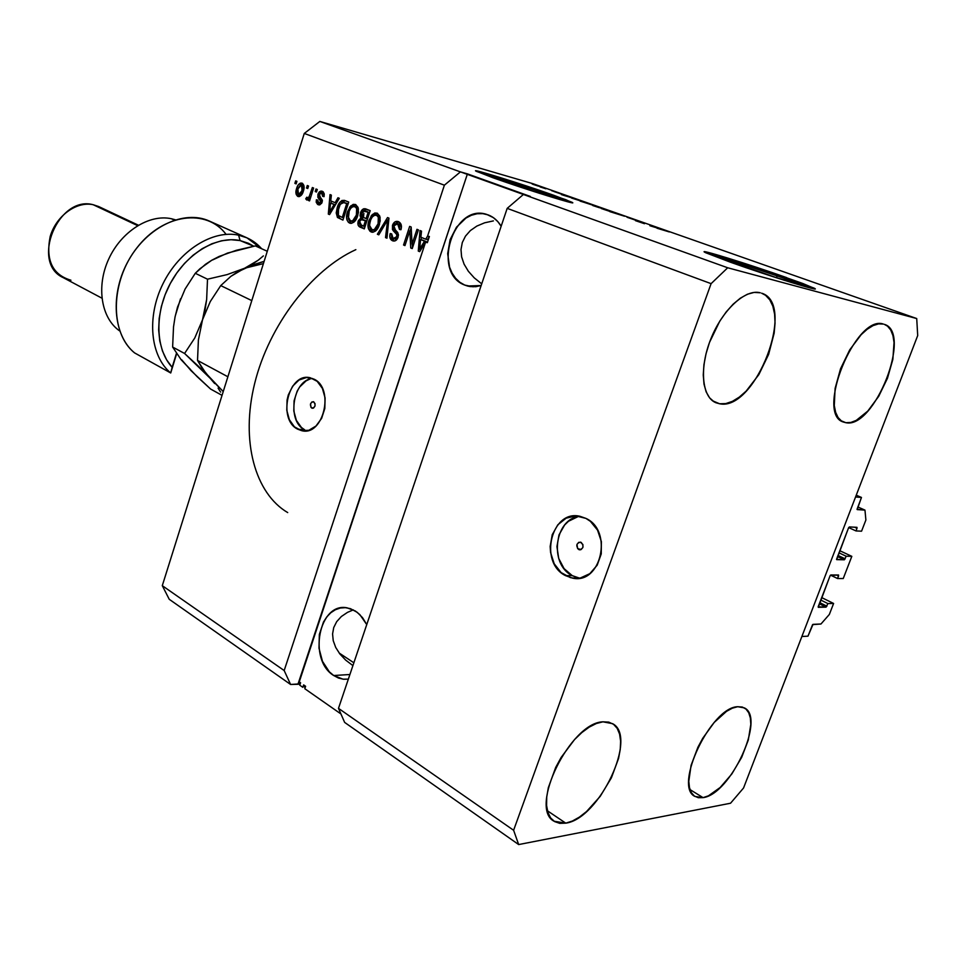 <?xml version="1.0" encoding="UTF-8"?>
<svg xmlns="http://www.w3.org/2000/svg" width="966" height="966" viewBox="0 0 966 966"><rect width="100%" height="100%" fill="white"/><g stroke="black" fill="none" stroke-linecap="round" stroke-linejoin="round"><path stroke-width="1.45" d="M807.987 636.159L801.877 636.497L855.562 496.995L861.467 497.454L857.047 509.299L864.968 510.12L865.886 519.986L861.551 531.191L855.985 530.926L856.999 528.293L854.584 527.207L856.999 528.293L856.902 527.315L849.38 526.941L848.534 527.883L836.532 559.374L844.356 559.785L837.486 556.549L844.356 559.785L846.204 556.235L851.819 556.344L839.744 550.692L851.819 556.344L843.233 578.549L837.582 578.549L838.597 575.941L836.604 574.987L838.597 575.941L838.488 574.999L830.192 575.555L818.166 606.781L826.063 607.143L819.289 603.774L826.063 607.143L827.91 603.593L833.598 603.46L829.335 614.461L820.967 624L812.575 624.64L807.987 636.159L801.877 636.497L855.562 496.995L861.467 497.454L856.262 495.172L861.467 497.454L857.204 509.589L864.968 510.12L857.808 506.945L864.968 510.12L865.886 519.986L861.551 531.191L855.985 530.926L848.667 527.593L855.985 530.926L856.999 528.293L856.975 527.327L849.38 526.941L848.534 527.883L836.689 559.64L844.356 559.785L846.204 556.235L838.923 552.818L846.204 556.235L851.819 556.344L843.233 578.549L837.582 578.549L830.518 575.144L837.582 578.549L838.573 575.011L830.869 574.975L830.011 575.929L818.287 607.324L826.063 607.143L827.91 603.593L820.726 600.043L827.91 603.593L833.598 603.46L821.668 597.58L833.598 603.46L829.335 614.461L820.967 624L813.022 624.35L807.987 636.159M819.723 602.627L826.908 606.189L819.723 602.627M837.92 555.426L845.202 558.843L837.92 555.426M777.244 275.636L794.909 282.398C802.348 285.924 765.712 274.622 740.27 265.517L723.788 259.202L732.397 260.905L787.845 279.5L795.489 282.748L793.786 282.688L775.191 277.242L723.486 259.057C716.724 255.749 752.152 266.688 777.244 275.636L776.495 277.653L777.244 275.636M543.423 192.814L555.257 197.366C561.21 200.216 524.707 188.925 503.636 181.367L492.165 176.887L503.66 179.773L551.453 195.76L555.595 197.704L552.323 197.028L533.594 191.401L492.418 177.044C487.057 174.375 522.558 185.375 543.423 192.814L542.916 194.311L543.423 192.814M571.8 202.196L553.554 195.204L571.8 202.196C581.085 206.591 525.166 189.288 493.071 177.792L475.852 171.054L493.59 175.534L565.798 199.684L572.343 202.715L567.537 201.737L538.992 193.164L501.113 180.606L476.262 171.296C468.341 167.323 521.918 183.938 553.554 195.204L553.385 195.675C526.712 186.196 481.684 171.948 476.323 171.332M814.157 288.834L786.457 278.16L813.855 288.025C825.447 293.447 769.262 276.119 730.453 262.221L705.615 252.706L704.311 251.885L705.108 251.776L719.102 255.447L766.738 270.746L802.794 283.497L814.724 288.52L812.346 288.496L784.066 280.212L730.453 262.221L705.277 252.524C695.254 247.586 748.662 264.116 786.662 277.628L786.457 278.16C754.965 266.966 710.107 252.73 704.866 252.307M578.646 549.497L581.134 549.557L577.62 548.628L576.968 544.389L578.731 542.337L581.182 542.385C584.092 546.08 583.512 548.543 579.443 549.775L578.646 549.497C575.748 545.802 576.34 543.339 580.409 542.119L582.909 544.534L582.872 547.505L581.109 549.557L578.646 549.497M580.18 516.363C554.689 517.776 548.483 564.192 572.246 575.639L565.484 575.615C538.364 562.466 551.429 509.034 580.107 516.339L585.915 518.392L590.395 521.338L597.543 530.129L601.371 541.576L601.25 553.916L597.181 565.195L589.84 573.659L580.373 577.994L575.313 578.393L570.29 577.583L561.101 572.572L554.194 563.758L550.572 552.492L550.161 546.454L552.238 534.693L557.841 524.767L566.185 518.162L576.026 515.916L585.915 518.392C613.458 530.612 600.949 585.094 572.331 578.066L565.484 575.615L572.246 575.639L579.54 578.139M311.74 408.075L313.069 408.22L310.98 407.398L310.545 403.8L311.909 401.941L313.757 401.844C315.906 404.959 315.387 407.097 312.199 408.244L311.74 408.075C309.603 404.959 310.122 402.822 313.31 401.675L315.025 403.583L314.952 406.131L313.6 407.99L311.74 408.075M312.573 378.503C292.807 379.771 286.455 421.248 304.701 429.822L297.673 429.17C276.94 419.28 288.774 371.56 310.509 377.851L317.174 381.341L322.403 388.429L325.095 397.968L324.817 408.509L321.618 418.363L315.979 426.018L308.83 430.293L301.259 430.558L294.425 426.827L289.353 419.703L286.793 410.284L287.083 399.972L288.303 394.949L292.674 386.146L299.037 380.012L306.476 377.525L313.865 379.083C334.948 388.272 323.332 436.849 301.621 430.643L297.673 429.17L306.79 430.764M333.693 675.524L349.909 674.51L333.693 675.524L329.297 671.793L322.475 661.324L318.997 648.234L319.348 634.457L323.489 622.019L326.81 616.888L330.807 612.746L335.347 609.751L340.261 608.037L345.357 607.662L350.453 608.665L357.287 612.372L362.552 617.685L366.754 624.604L359.847 614.618L355.343 611.007L347.168 607.856C319.118 601.842 307.671 659.742 333.693 675.524L342.978 679.17L348.352 679.122L343.594 679.243L338.511 678.047L333.693 675.524M464.743 285.079L473.135 286.805L464.743 285.079L459.816 282.253L455.554 278.22L452.1 273.124L449.576 267.196L447.681 253.672L450.108 239.653L456.507 227.167L465.962 218.062L471.42 215.249L477.107 213.752L482.807 213.643L488.289 214.947C493.578 216.988 497.876 220.755 501.149 226.225L497.768 221.564L493.336 217.616L486.828 214.452C453.139 202.763 431.476 273.04 464.743 285.079L467.496 286.021L481.153 285.525L475.827 286.685L470.152 286.576L464.743 285.079M565.762 823.153L554.025 821.221C528.45 808.107 570.508 722.568 602.929 721.819L596.336 723.51L589.2 727.132L581.822 732.578L574.492 739.63L561.137 757.429L555.679 767.463L548.326 787.701L546.72 797.095L546.587 805.475L547.927 812.527L550.668 817.973L554.677 821.619L559.773 823.358L565.762 823.153L572.403 821.028L579.419 817.091L586.567 811.512L600.212 796.358L611.393 777.811L618.542 758.503L620.244 749.423L620.607 741.176L619.58 734.075L617.214 728.376L613.555 724.331L608.737 722.109L602.929 721.819L612.541 723.655C638.188 736.358 599.27 818.963 565.762 823.153L547.432 810.788L565.762 823.153M719.573 403.764L715.963 402.762C701.859 397.219 699.106 367.974 710.843 338.921C722.387 309.808 745.426 288.677 760.278 292.783L754.156 292.408L747.418 294.232L740.318 298.192L733.146 304.169L726.203 311.933L719.767 321.171L709.467 342.507L706.037 353.725L703.936 364.701L703.26 374.977L704.009 384.142L706.146 391.858L709.563 397.823L714.103 401.832L719.573 403.764L725.768 403.595L732.433 401.337L739.316 397.098L746.175 391.085L758.829 374.639L768.622 354.389L774.152 333.185L775.046 323.163L774.599 314.047L772.836 306.162L769.781 299.822L765.555 295.294L761.631 293.193C796.998 303.626 755.34 411.77 719.573 403.764L712.558 400.793L719.573 403.764M845.854 422.697L843.427 422.045C815.099 414.305 855.707 313.998 883.419 324.081L878.517 323.888L873.023 325.627L867.166 329.273L861.165 334.671L849.706 349.873L840.529 368.819L835.107 388.441L834.286 405.587L835.638 412.349L838.102 417.578L841.555 421.055L845.854 422.697L850.829 422.456L856.274 420.367L867.782 411.093L878.698 396.338L887.464 378.249L892.85 359.4L894.033 342.495L892.946 335.588L890.761 330.058L887.549 326.17L884.325 324.347C912.665 332.28 874.339 429.339 845.854 422.697L841.132 420.765L845.854 422.697M703.067 797.638L694.965 796.443C673.205 786.686 711.024 707.124 737.686 706.714L732.361 708.163L726.529 711.338L714.236 722.411L702.765 738.241L697.935 747.189L691.088 765.313L688.794 781.313L689.495 787.701L691.366 792.663L694.349 796.044L698.309 797.711L703.067 797.638L708.428 795.839L720.177 787.483L731.805 773.995L741.647 757.38L748.3 740.016L750.811 724.379L750.353 717.955L748.735 712.787L746.03 709.104L742.299 707.04L737.686 706.714L744.315 707.873C766.014 717.509 730.574 794.426 703.067 797.638L690.014 789.584L703.067 797.638M306.862 200.059L305.739 198.839L306.79 197.209L308.021 197.825L309.035 197.004L312.356 187.537L313.624 188.044L309.555 200.916L308.287 200.397L308.927 198.344L306.802 200.047L308.927 198.344L308.287 200.397L309.555 200.916L313.624 188.044L312.356 187.537L309.18 196.738L307.659 197.813L306.79 197.209L305.739 198.839L306.802 200.047M493.397 220.9L484.618 222.808L493.397 220.9M476.842 226.08L484.618 222.808L476.842 226.08L470.37 230.572L476.842 226.08M465.467 236.139L470.37 230.572L465.467 236.139L462.303 242.526L465.467 236.139M460.999 249.518L462.303 242.526L460.999 249.518L461.603 256.823L460.999 249.518M464.091 264.165L461.603 256.823L464.091 264.165L468.353 271.265L464.091 264.165M474.234 277.846L468.353 271.265L474.234 277.846L481.503 283.666L474.234 277.846M363.856 213.329L363.59 216.469M347.482 612.372L353.339 609.86L347.482 612.372L341.336 616.525L347.482 612.372M336.687 621.657L341.336 616.525L336.687 621.657L333.729 627.55L336.687 621.657M332.57 633.986L333.729 627.55L332.57 633.986L333.246 640.724L332.57 633.986M335.733 647.486L333.246 640.724L335.733 647.486L339.923 654.03L335.733 647.486M345.659 660.092L339.923 654.03L345.659 660.092L352.711 665.453L345.659 660.092M339.138 653.004L353.87 662.785L339.138 653.004M507.186 208.366L338.486 708.356L513.61 830.277L711.097 283.654L507.186 208.366L711.097 283.654L727.7 267.775L523.391 194.48L507.186 208.366L338.486 708.356L344.645 722.411L518.67 844.562L513.61 830.277L338.486 708.356L344.645 722.411L518.67 844.562L513.61 830.277L711.097 283.654L727.7 267.775L916.722 318.551L532.809 183.661L319.831 121.438L727.7 267.775L916.722 318.551L917.7 335.564L743.566 787.978L730.55 803.229L518.67 844.562L730.55 803.229L743.566 787.978L917.7 335.564L916.722 318.551L532.809 183.661L319.831 121.438L304.278 133.441L162.288 585.674L284.173 670.537L425.547 242.273L419.667 251.643L418.266 251.063L420.017 230.536L421.514 231.128L420.874 237.225L425.728 239.182L427.588 236.09L444.384 185.182L304.278 133.441L444.384 185.182L460.42 171.888L319.831 121.438L304.278 133.441L162.288 585.674L169.231 599.282L290.597 684.471L169.231 599.282L162.288 585.674L284.173 670.537L425.547 242.273L427.346 242.683L429.387 236.513L427.588 236.09L425.728 239.182L420.874 237.225L421.514 231.128L420.017 230.536L418.266 251.063L419.667 251.643L425.547 242.273L427.346 242.683L429.387 236.513L427.527 239.604L425.728 239.182L427.527 239.604L429.387 236.513L427.588 236.09L444.384 185.182L460.42 171.888L467.435 173.88L298.035 683.976L290.597 684.471L284.173 670.537L290.597 684.471L298.458 684.278L467.435 173.88L530.31 196.424L523.391 194.48L507.186 208.366M303.638 684.906L302.829 687.333L299.774 685.196L300.583 682.781L299.255 681.863L298.458 684.278L300.305 683.614L298.458 684.278L299.255 681.863L300.583 682.781L299.774 685.196L302.829 687.333L303.638 684.906L305.618 686.295L303.638 684.906M303.239 686.114L304.954 685.824L303.239 686.114M304.809 688.722L305.618 686.295L304.809 688.722L340.938 713.959L304.809 688.722M412.071 244.205L416.962 229.316L418.399 229.884L412.24 248.588L410.731 247.972L409.825 230.753L404.959 245.593L403.546 245.014L409.644 226.394L411.166 226.998L412.071 244.205L411.166 226.998L409.644 226.394L403.546 245.014L404.959 245.593L409.825 230.753L410.731 247.972L412.24 248.588L418.399 229.884L416.962 229.316L412.071 244.205L413.581 244.543L412.071 244.205M392.474 225.344L394.997 221.854L398.475 221.661L401.192 224.692L401.132 229.111L399.465 229.413L399.562 225.899L397.956 223.919L395.77 223.653L394.152 225.187L393.874 228.23L397.763 232.54L398.451 235.269L397.437 238.771L394.925 240.92L391.737 240.341L389.805 236.984L390.192 233.543L391.665 233.869L391.532 236.839L393.416 238.662L395.662 238.3L396.833 236.151L396.543 233.941L392.462 229.534L392.474 225.344L393.102 230.596L396.869 234.605L396.688 236.67L393.174 238.566L391.665 233.869L390.192 233.543C389.25 237.117 390.022 239.52 392.51 240.751L393.017 240.92C395.287 241.403 396.978 240.184 398.077 237.286L393.887 225.851L397.642 223.774L399.465 229.413L400.95 229.739C402.061 225.742 401.228 223.049 398.475 221.661L397.932 221.48C395.492 220.96 393.669 222.252 392.474 225.344L393.935 225.694L392.474 225.344M377.368 234.243L387.523 217.555L388.96 218.135L386.955 238.191L385.519 237.6L387.62 220.031L378.793 234.835L377.368 234.243L378.793 234.835L387.62 220.031L385.519 237.6L386.955 238.191L388.96 218.135L387.523 217.555L377.368 234.243L378.926 234.605L377.368 234.243M377.187 213.16L379.783 216.094L380.206 221.009L378.117 227.71L375.605 230.995L373.021 232.214L369.978 231.248L368.372 228.592L368.058 224.692L371.294 215.647L374.76 213.003L377.187 213.16L372.405 214.416L368.952 220.441C367.14 225.694 367.865 229.522 371.089 231.937L371.596 232.106C375.351 232.142 377.96 229.582 379.445 224.438L380.145 217.604L377.187 213.16M355.536 204.514L358.06 207.4L358.471 212.254L357.13 217.29L353.954 222.12L351.431 223.339L348.472 222.409L346.903 219.789L346.601 215.937L349.777 207.002L353.17 204.369L355.536 204.514L350.863 205.77L347.482 211.735C345.707 216.927 346.396 220.707 349.547 223.074L350.03 223.243C353.701 223.255 356.261 220.719 357.722 215.635L358.41 208.885L355.536 204.514M335.142 202.679L337.955 197.752L339.32 198.308L329.575 214.597L328.307 214.078L330.022 194.589L331.362 195.132L330.758 200.916L335.142 202.679L330.758 200.916L331.362 195.132L330.022 194.589L328.307 214.078L329.575 214.597L339.32 198.308L337.955 197.752L335.142 202.679L336.506 203.005L335.142 202.679M294.884 183.383L295.681 180.871L296.924 181.367L296.139 183.878L294.884 183.383L296.139 183.878L296.924 181.367L295.681 180.871L294.884 183.383L296.188 183.709L294.884 183.383M296.586 188.575L298.349 184.76L300.354 183.129L302.467 183.359L303.831 185.315L302.974 192.319L299.605 196.484L297.528 196.231L296.176 194.323L296.586 188.575C295.33 192.198 295.777 194.818 297.902 196.424L298.216 196.533C300.68 196.509 302.406 194.721 303.372 191.159C304.676 187.476 304.242 184.808 302.08 183.178L301.79 183.081C299.279 183.105 297.54 184.941 296.586 188.575L297.89 188.901L296.586 188.575M306.488 188.032L307.285 185.508L308.552 186.015L307.756 188.539L306.488 188.032L307.756 188.539L308.552 186.015L307.285 185.508L306.488 188.032L307.804 188.358L306.488 188.032M315.218 191.534L316.015 188.998L317.295 189.505L316.486 192.041L315.218 191.534L316.486 192.041L317.295 189.505L316.015 188.998L315.218 191.534L316.546 191.86L315.218 191.534M317.971 194.214L319.287 191.896L321.074 191.026L323.151 191.739L324.25 193.876L324.069 196.653L322.704 196.364L321.992 193.248L320.531 192.995L319.492 194.045L319.263 195.7L322.378 200.216L321.847 202.896L319.843 204.828L317.597 204.406L316.196 202.208L316.377 199.793L317.729 200.083L318.659 202.812L320.12 202.8L320.833 201.665L317.862 197.342L317.971 194.214L320.772 201.882L318.659 202.812L317.729 200.083L316.377 199.793L318.116 204.671L322.149 202.148L319.348 194.407L321.654 193.067L322.704 196.364L324.069 196.653L322.33 191.256L317.971 194.214L319.311 194.54L317.971 194.214M337.231 207.714L339.102 203.428L341.916 200.493L344.379 200.36L348.714 202.051L342.93 220.091L337.448 217.459L336.216 212.918L337.231 207.714L337.448 217.459L342.93 220.091L348.714 202.051L344.415 200.373C340.95 200.276 338.559 202.727 337.231 207.714L338.607 208.04L337.231 207.714M360.523 212.798L363.687 208.765L370.195 210.636L364.303 228.882L359.292 226.696L358.108 225.054L358.398 220.646L360.873 217.978L360.077 215.599L360.523 212.798L360.873 217.978L358.205 221.202C357.42 224.293 358.12 226.31 360.282 227.215L364.303 228.882L370.195 210.636L365.655 208.849C363.313 208.306 361.598 209.622 360.523 212.798L361.948 213.148L360.523 212.798M644.491 223.714L635.495 220.671L644.491 223.714M627.055 217.265L636.268 220.417L627.055 217.265M609.812 211.626L624.555 216.227L609.812 211.626M613.12 212.194L601.238 208.523L613.12 212.194M591.941 204.756L580.095 201.109L591.941 204.756M543.278 187.73L545.862 188.563L543.278 187.73M532.58 184.108L540.996 186.909L532.58 184.108M669.317 231.949L657.001 228.23L669.317 231.949M570.785 197.499L561.415 194.601L570.785 197.499M554.146 191.606L560.884 193.888L554.146 191.606M551.731 190.713L554.327 191.534L551.731 190.713M545.923 188.793L540.199 186.969L545.923 188.793M531.807 183.697L534.379 184.53L531.807 183.697M572.077 198.066L585.215 202.401L572.077 198.066M595.756 206.265L606.25 209.791L595.756 206.265M659.355 228.64L649.889 225.73L659.355 228.64M304.652 687.031L305.087 687.877L304.568 687.2M569.276 197.028L563.009 195.144L569.276 197.028M538.074 186.027L532.568 184.216L538.074 186.027M582.836 201.628L571.534 198.042L582.836 201.628M582.172 201.713L592.556 205.106L582.172 201.713M599.512 207.762L592.762 205.541L599.512 207.762M603.847 209.006L596.457 206.579L603.847 209.006M612.287 212.194L602.953 209.103L612.287 212.194M657.834 228.169L651.531 226.249L657.834 228.169M298.675 196.605L297.902 196.424L298.675 196.605M299.206 196.581L297.818 194.057L299.206 196.581M300.221 185.134L302.636 183.468L300.221 185.134M304 186.027L301.477 184.989L302.104 190.664L303.421 190.99L302.104 190.664L298.506 194.613L297.878 188.962L301.332 184.941L302.95 185.351M298.892 194.697L300.329 195.047L298.892 194.697M309.615 200.723L308.287 200.397L309.615 200.723M310.267 198.67L308.927 198.344L310.267 198.67M307.792 199.745L305.739 198.839L307.562 199.286L308.396 197.982L307.792 199.745M307.804 197.837L310.521 197.861L309.615 198.272M310.75 197.124L309.18 196.738L310.75 197.124M311.571 194.528L310.243 194.202L311.571 194.528M307.743 197.825L309.398 198.223M323.815 193.695L322.898 193.381M319.094 204.901L318.116 204.671L319.094 204.901M319.505 204.889L317.983 202.317L319.505 204.889M317.717 200.119L316.377 199.793L317.717 200.119M320.483 203.246L321.593 203.391M322.125 202.208L320.772 201.882L322.125 202.208M322.378 201.049L320.712 200.638L322.378 201.049M322.04 200.469L319.505 199.322L321.328 199.757L319.48 196.074L321.328 199.769M321.316 203.428L319.142 202.957M329.696 214.404L328.307 214.078L329.696 214.404M330.215 213.522L330.287 212.653L330.215 213.522M331.109 203.319L331.302 201.133L331.109 203.319M332.34 203.609L335.395 204.852L332.34 203.609M334.043 204.599L331.193 209.332L332.533 209.646L331.193 209.332L329.539 212.472L330.686 212.749L329.539 212.472L330.517 203.174L335.359 204.913L330.517 203.174L329.539 212.472L334.043 204.599M340.732 218.847L337.448 217.459L339.271 217.881L338.1 214.959L339.706 218.256M344.355 200.723L341.65 202.788L345.176 200.65M346.263 203.174L348.122 203.911L344.439 202.727L348.098 203.971L346.709 203.633L342.29 217.447L338.39 215.442L338.535 208.27L340.443 204.08L343.908 202.546L345.925 203.053M342.29 217.447L343.679 217.773L342.29 217.447L346.709 203.633L343.159 202.401L340.141 204.55L337.714 212.025L338.39 215.442L342.29 217.447M350.779 223.363L349.547 223.074L350.779 223.363M351.081 223.363L348.485 219.101L351.081 223.363M348.871 212.061L347.482 211.735L348.871 212.061M351.684 207.316L352.675 206.205L350.863 205.77L352.675 206.205L355.886 204.683L351.684 207.316M356.877 207.171L358.422 208.91L356.671 207.074L354.86 206.639L356.671 207.074M352.264 221.468L355.271 220.719L352.505 221.528M356.382 215.056C355.343 219.041 353.411 221.045 350.586 221.081L348.038 216.638L348.786 212.327C349.849 208.475 351.769 206.543 354.546 206.531L354.86 206.639C357.215 208.39 357.722 211.192 356.382 215.056L357.794 215.394L356.382 215.056L356.647 208.559L355.283 206.845L352.952 206.591L350.682 208.354L349.221 211.083L348.34 218.727L349.97 220.84L352.662 220.828L356.382 215.056M364.399 228.592L360.282 227.215L362.093 227.638L359.678 224.124L360.813 226.877L364.399 228.592M359.618 221.528L358.205 221.202L359.618 221.528M361.151 219.499L362.685 218.413L360.873 217.978L362.685 218.413L361.912 216.36L362.685 218.413L361.151 219.499M363.288 211.143L366.331 209.091L363.288 211.143M366.392 211.325L367.273 211.59M364.822 220.212L366.839 221.033L363.011 219.789L366.826 221.093L365.402 220.755L363.639 226.189L361.429 225.295L359.642 221.456L361.622 219.415L363.796 219.886M363.639 226.189L365.063 226.527L363.639 226.189L365.402 220.755L360.994 219.572L359.642 221.456L359.678 224.112L363.639 226.189M368.155 212.23L366.09 218.63L367.515 218.968L363.59 217.616L361.876 213.329L364.085 210.854L369.58 212.568L363.361 211.095L361.682 214.066L362.165 216.722L366.09 218.63L368.155 212.23M372.381 232.238L371.089 231.937L372.381 232.238M372.659 232.238L369.918 227.734L370.896 230.596L372.659 232.238M370.389 220.779L368.952 220.441L370.389 220.779M373.081 216.118L374.216 214.85L372.405 214.416L374.216 214.85L377.513 213.305L373.081 216.118M378.527 215.841L380.169 217.773L377.477 215.539M373.588 230.21L377.066 229.413L374.071 230.367M378.08 223.846C377.018 227.867 375.037 229.896 372.151 229.92L369.531 225.404L370.292 221.045C371.379 217.145 373.335 215.201 376.172 215.201L376.499 215.309C378.913 217.096 379.445 219.934 378.08 223.846L379.517 224.184L378.08 223.846L378.334 217.265L376.716 215.406L374.554 215.249L372.236 217.024L370.739 219.789L369.592 224.305L369.845 227.529L371.524 229.679L374.277 229.679L378.08 223.846M386.98 237.938L385.519 237.6L386.98 237.938M388.429 223.448L387.209 223.158L388.429 223.448M388.743 220.296L387.62 220.031L388.743 220.296M388.03 220.127L388.9 218.702L388.03 220.127M399.755 224.354L401.47 226.66L398.451 223.967M393.911 241.065L392.51 240.751L393.911 241.065M392.836 240.172L394.116 241.065L391.58 236.96L392.208 239.302M391.665 233.869L390.192 233.543L391.665 233.881M393.85 238.771L397.461 238.723L396.362 239.206M398.161 237.008L396.688 236.67L398.161 237.008M398.439 234.967L396.869 234.605L398.439 234.967M396.471 232.54L398.403 234.448L395.13 232.504L396.929 232.927L394.913 231.019L393.102 230.596L394.913 231.019L393.899 228.278L395.891 232.021M395.094 224.015L398.68 221.757L395.094 224.015M395.963 239.218L394.985 238.988M412.337 248.322L410.731 247.972L412.337 248.322M412.506 247.803L412.313 244.253L412.506 247.803M411.383 231.115L409.825 230.753L411.383 231.115M405.044 245.352L403.546 245.014L405.044 245.352M410.139 230.826L411.202 227.59L410.139 230.826M419.812 251.414L418.266 251.063L419.812 251.414M420.113 250.931L420.234 249.542L420.113 250.931M421.067 239.713L421.273 237.382L421.067 239.713M422.432 240.027L426.332 241.597L425.861 242.345L426.332 241.597L424.533 241.186L421.418 246.113L422.915 246.463L421.418 246.113L419.606 249.409L420.886 249.687L419.606 249.409L420.633 239.604L426.332 241.597L422.432 240.027M297.878 188.962L297.395 193.019L299.086 194.697L301.525 192.21L302.587 186.583L301.742 185.134L300.305 185.086L297.878 188.962M419.606 249.409L424.533 241.186L420.633 239.604L419.606 249.409M309.688 379.155L306.041 380.894L299.665 386.992L297.19 391.109L294.087 400.745L293.809 411.021L296.381 420.403L301.44 427.491L304.701 429.822M577.728 516.774L568.479 521.266L564.591 525.045L559 534.91L556.935 546.611L558.71 558.433L564.072 568.612L572.246 575.639L577.04 577.596M812.491 288.013L756.052 267.751L704.914 252.307M569.566 201.737L527.871 186.969L477.844 171.634M355.85 249.651C311.595 269.78 269.091 325.144 254.734 383.188C240.268 441.257 255.205 493.529 287.711 512.584M170.716 372.973L172.153 367.309C155.429 349.39 154.246 313.225 170.306 283.461C186.245 253.623 216.517 235.523 240.075 240.57L238.602 235.173C212.761 229.51 179.278 250.399 162.94 283.823C146.409 317.15 150.358 356.2 170.716 372.973C150.358 356.2 146.409 317.15 162.94 283.823C179.278 250.399 212.761 229.51 238.602 235.173L246.958 237.841L261.629 248.721C255.422 241.681 247.743 237.153 238.602 235.173L240.075 240.57L248.455 243.287L253.732 246.209L240.075 240.57L231.019 239.713L221.528 240.788L211.856 243.782L202.28 248.636L193.079 255.229L184.506 263.392L176.85 272.895L170.306 283.461L165.089 294.787L161.346 306.536L159.185 318.369L158.653 329.937L159.752 340.901L162.445 350.96L166.623 359.835L172.153 367.309L176.428 353.435L170.716 372.973L176.633 353.737L170.716 372.973L134.588 352.904L170.716 372.973M138.38 225.199L98.665 206.543L93.171 204.72L137.643 225.633L93.171 204.72C58.081 195.084 30.369 263.042 63.261 277.665L101.889 298.156M171.344 218.727L174.387 220.115L171.344 218.727C149.247 213.86 121.269 231.454 108.699 259.081C95.96 286.624 101.261 318.406 119.748 330.976C101.261 318.406 95.96 286.624 108.699 259.081C121.269 231.454 149.247 213.86 171.344 218.727L175.353 219.801M246.958 237.841L209.224 221.009C184.204 209.55 147.689 226.467 128.816 259.963C109.701 293.314 112.877 335.274 134.588 352.904C109.617 332.956 110.148 281.444 137.087 247.61C163.652 213.377 206.688 208.294 226.08 234.352M70.929 280.225C52.514 274.742 45.583 260.228 50.135 236.682C55.992 216.01 76.507 201.013 93.171 204.72M190.29 369.266L181.161 359.763L172.624 347.035L184.578 353.471L210.25 378.37L202.256 368.42L197.523 360.427L198.404 339.984L202.51 319.806L194.794 337.955L184.578 353.471L198.585 366.404L223.231 391.592L205.794 373.142L197.523 360.427L227.879 376.764L197.523 360.427L198.404 339.984L202.51 319.806L210.286 301.537L220.743 285.598L251.788 300.607L220.743 285.598L230.874 276.348L237.225 272.11L252.959 264.829L264.129 261.327L244.627 268.234L263.404 263.621L244.627 268.234L227.155 274.598L207.509 279.198L206.639 299.593L202.51 319.806L210.286 301.537L220.743 285.598L230.874 276.348L244.627 268.234L227.155 274.598L207.509 279.198L195.277 273.281L205.492 264.298L211.856 260.18L219.222 256.401L236.368 250.279L255.338 245.907L267.28 251.269L255.338 245.907L227.505 253.08L212.484 259.999M251.969 264.394L244.627 268.234L258.163 260.252L251.969 264.394M263.38 255.893L258.163 260.252L263.38 255.893M220.634 392.124L218.087 388.127L220.634 392.124M214.657 383.55L210.25 378.37L214.657 383.55M175.438 315.423L180.521 298.808M219.222 256.401L211.856 260.18L199.986 268.705L195.277 273.281L185.11 289.027L177.539 307.055L175.051 316.945L173.518 326.931L172.624 347.035L173.518 326.931L175.051 316.945L177.539 307.055L185.11 289.027L195.277 273.281L207.509 279.198L206.639 299.593L205.07 309.76L202.51 319.806L194.794 337.955L184.578 353.471L172.624 347.035L181.161 359.763L197.149 376.68L210.6 389.044L222.047 395.36L210.6 389.044L191.087 370.715L181.693 359.775M580.337 549.799L579.443 549.775M579.081 578.066L572.331 578.066M304.858 430.945L301.621 430.643M470.237 286.588L467.496 286.021M304.568 687.273L305.039 685.884M298.76 194.685L300.486 195.108M301.332 184.941L303.143 185.4M321.412 192.995L323.236 193.441M343.908 202.546L345.731 202.993M350.827 221.142L352.409 221.504M354.546 206.531L356.357 206.978M362.274 219.524L364.085 219.958M364.955 210.974L366.766 211.409M372.417 229.98L373.963 230.343M376.172 215.201L377.984 215.635M397.28 223.653L399.091 224.088"/></g></svg>
